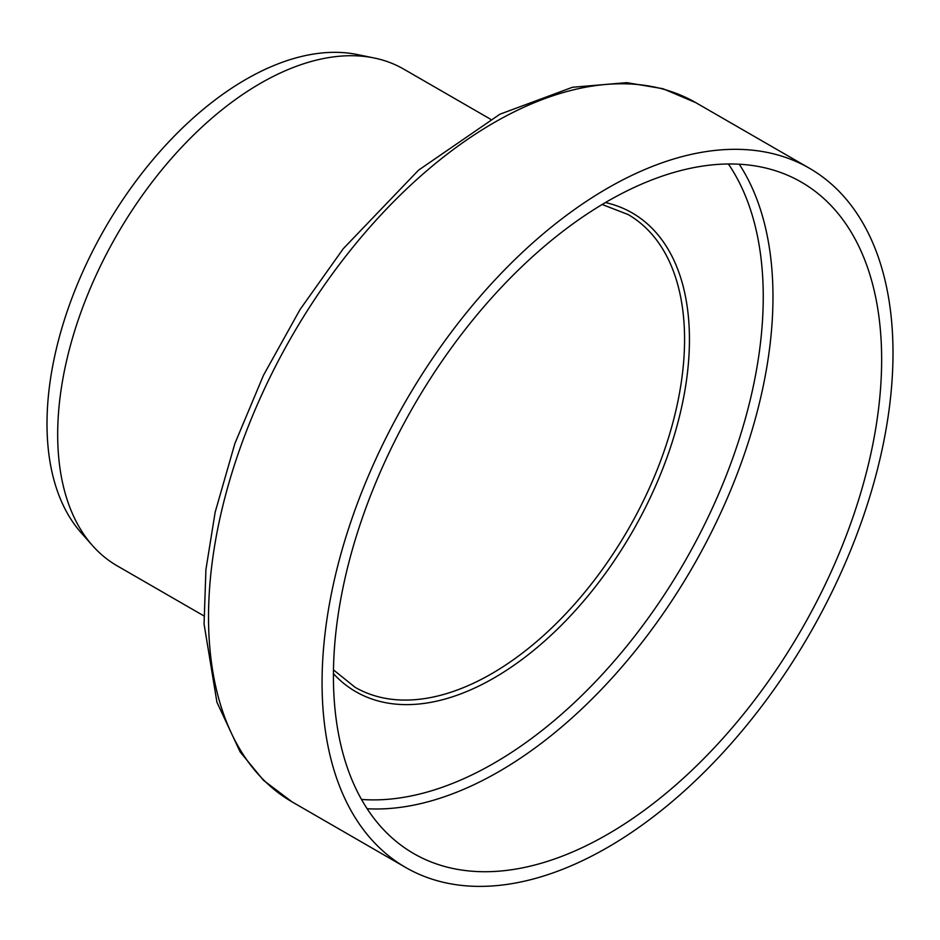 <?xml version="1.0" encoding="UTF-8"?>
<svg xmlns="http://www.w3.org/2000/svg" width="940" height="940" viewBox="0 0 940 940"><rect width="100%" height="100%" fill="white"/><g stroke="black" fill="none" stroke-linecap="round" stroke-linejoin="round"><path stroke-width="1.41" d="M322.068 682.663A403.707 233.085 120 0 0 405.68 867.479A403.707 233.085 120 0 0 809.387 634.394A403.707 233.085 120 0 0 809.387 168.225A403.707 233.085 120 0 0 498.294 276.384A403.707 233.085 120 0 0 322.068 682.663M333.418 676.107A387.656 223.814 120 0 0 413.706 853.567A387.656 223.814 120 0 0 801.362 629.765A387.656 223.814 120 0 0 801.362 182.137A387.656 223.814 120 0 0 502.63 285.995A387.656 223.814 120 0 0 333.418 676.107M490.586 119.251L403.789 69.149A286.724 165.546 120 0 0 374.038 57.963L357.247 54.532A281.189 162.35 120 0 0 152.609 160.059A281.189 162.35 120 0 0 47 423.822A281.189 162.35 120 0 0 81.146 532.757L92.508 545.588A286.724 165.546 120 0 0 117.065 565.774L203.863 615.876M374.038 57.963A286.724 165.546 120 0 0 165.37 165.558A286.724 165.546 120 0 0 57.681 434.515A286.724 165.546 120 0 0 92.508 545.588M809.387 168.225L695.847 102.683A403.707 233.085 120 0 0 384.754 210.842A403.707 233.085 120 0 0 208.527 617.11A403.707 233.085 120 0 0 292.14 801.926L405.68 867.479M367.14 808.741A387.656 223.814 120 0 0 498.858 771.634A387.656 223.814 120 0 0 739.251 164.23M361.501 799.447A380.771 219.843 120 0 0 493.994 763.209A380.771 219.843 120 0 0 728.383 163.983M333.43 673.686A276.407 159.589 120 0 0 493.994 677.987A276.407 159.589 120 0 0 680.525 412.026A276.407 159.589 120 0 0 605.431 202.558M333.477 669.891L355.085 687.293A272.964 157.591 120 0 0 491.561 673.769A272.964 157.591 120 0 0 669.879 433.234A272.964 157.591 120 0 0 628.049 214.508L602.164 204.497M695.847 102.683L662.982 88.724L626.769 82.65L572.472 87.267L499.939 114.198L418.535 170.163L343.253 248.724L300.048 309.519L263.505 375.224L234.871 443.551L215.166 512.159L205.919 569.546L204.062 623.995L216.929 702.239L240.182 751.988L263.576 780.388L292.14 801.926"/></g></svg>
